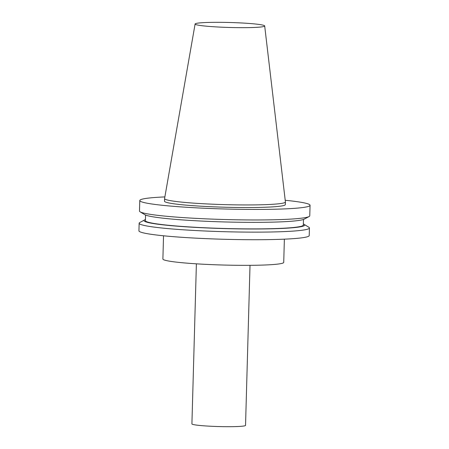 <?xml version="1.0" encoding="UTF-8"?>
<svg xmlns="http://www.w3.org/2000/svg" width="449" height="449" viewBox="0 0 449 449"><rect width="100%" height="100%" fill="white"/><g stroke="black" fill="none" stroke-linecap="round" stroke-linejoin="round"><path stroke-width="0.67" d="M236.954 22.753A34.797 2.486 1.6 0 0 195.107 23.999A34.797 2.486 1.6 0 0 229.821 27.484A34.797 2.486 1.6 0 0 264.68 25.941A34.797 2.486 1.6 0 0 236.954 22.753M195.107 23.999L164.581 198.581A60.441 4.322 1.6 0 0 164.575 198.626A60.441 4.322 1.6 0 0 224.876 204.632A60.441 4.322 1.6 0 0 285.412 201.999A60.441 4.322 1.6 0 0 285.412 201.955L264.68 25.941M163.537 235.787L162.892 259.017A60.441 4.322 1.6 0 0 223.187 265.028A60.441 4.322 1.6 0 0 283.729 262.396L284.374 239.16M145.431 219.578A80.371 5.747 1.6 0 0 144.668 219.898L139.83 222.491A85.175 6.09 1.6 0 0 139.151 223.226L138.937 230.803A85.175 6.09 1.6 0 0 223.905 239.272A85.175 6.09 1.6 0 0 309.215 235.562L309.428 227.98A85.175 6.09 1.6 0 0 308.794 227.205L304.102 224.354A80.371 5.747 1.6 0 0 303.361 223.989M139.151 223.226A85.175 6.09 1.6 0 0 224.118 231.69A85.175 6.09 1.6 0 0 309.428 227.98M144.668 219.898A80.371 5.747 1.6 0 0 224.208 228.58A80.371 5.747 1.6 0 0 304.102 224.354M145.555 215.049L145.403 220.633A78.996 5.646 1.6 0 0 224.208 228.485A78.996 5.646 1.6 0 0 303.333 225.044L303.485 219.46M164.873 196.915A85.175 6.09 1.6 0 0 139.785 200.523L139.487 211.052A85.175 6.09 1.6 0 0 140.127 211.827L144.814 214.684A80.371 5.747 1.6 0 0 224.393 221.941A80.371 5.747 1.6 0 0 304.248 219.134L309.092 216.547A85.175 6.09 1.6 0 0 309.771 215.806L310.063 205.277A85.175 6.09 1.6 0 0 285.216 200.276M140.127 211.827A85.175 6.09 1.6 0 0 224.461 219.516A85.175 6.09 1.6 0 0 309.092 216.547M139.785 200.523A85.175 6.09 1.6 0 0 224.753 208.987A85.175 6.09 1.6 0 0 310.063 205.277M164.575 198.626L164.502 201.214A60.441 4.322 1.6 0 0 224.803 207.219A60.441 4.322 1.6 0 0 285.345 204.587L285.412 201.999M196.387 263.827L191.914 423.884A26.828 1.919 1.6 0 0 218.674 426.55A26.828 1.919 1.6 0 0 245.541 425.383L250.014 265.325"/></g></svg>
